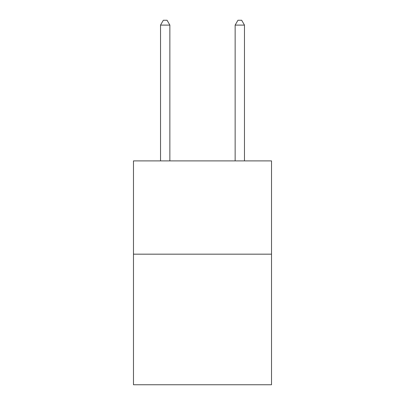 <?xml version="1.0" encoding="UTF-8"?>
<svg xmlns="http://www.w3.org/2000/svg" width="405" height="405" viewBox="0 0 405 405"><rect width="100%" height="100%" fill="white"/><g stroke="black" fill="none" stroke-linecap="round" stroke-linejoin="round"><path stroke-width="0.61" d="M271.522 254.173L271.522 384.75L133.478 384.75L133.478 160.901L271.522 160.901L271.522 254.173L133.478 254.173M169.857 160.901L169.857 25.1L160.527 25.1L160.527 160.901M160.527 25.1L163.326 20.25L167.057 20.25L169.857 25.1M244.473 160.901L244.473 25.1L235.143 25.1L235.143 160.901M235.143 25.1L237.943 20.25L241.674 20.25L244.473 25.1"/></g></svg>
